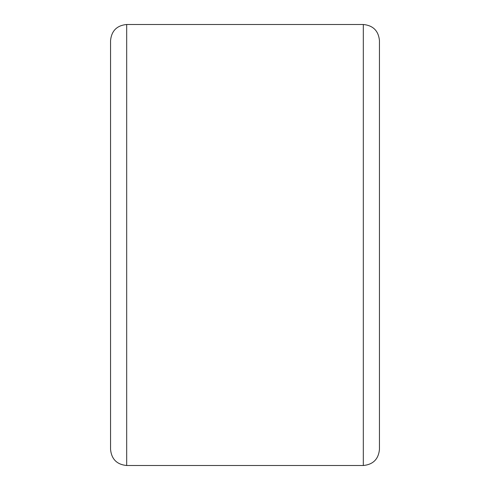 <?xml version="1.0" encoding="UTF-8"?>
<svg xmlns="http://www.w3.org/2000/svg" width="490" height="490" viewBox="0 0 490 490"><rect width="100%" height="100%" fill="white"/><g stroke="black" fill="none" stroke-linecap="round" stroke-linejoin="round"><path stroke-width="0.73" d="M110.55 245L110.55 40.633C111.506 30.833 116.883 25.456 126.683 24.5L126.683 465.5C116.883 464.545 111.506 459.167 110.55 449.367L110.55 245M379.45 40.633L379.45 449.367C378.494 459.167 373.117 464.545 363.317 465.5L363.317 24.5C373.117 25.456 378.494 30.833 379.45 40.633M379.45 406.339L379.45 83.661M363.317 24.5L126.683 24.5M363.317 465.5L126.683 465.5"/></g></svg>
